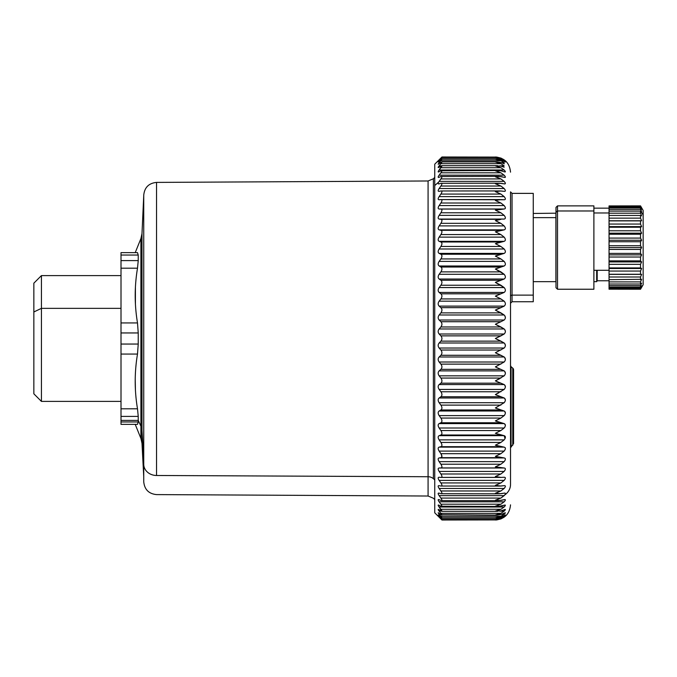 <?xml version="1.0" encoding="UTF-8"?>
<svg xmlns="http://www.w3.org/2000/svg" width="677" height="677" viewBox="0 0 677 677"><rect width="100%" height="100%" fill="white"/><g stroke="black" fill="none" stroke-linecap="round" stroke-linejoin="round"><path stroke-width="1.02" d="M593.89 281.666L596.674 281.666L596.674 270.292L596.674 281.666L597.19 280.76L597.19 270.292L597.19 280.76L609.046 280.76M533.264 281.666L555.91 281.666L555.91 213.458L555.91 217.63L533.264 217.63L555.91 217.63L555.995 281.92M609.046 270.292L593.89 270.292L609.046 270.292M593.89 212.976L609.046 212.976L593.89 212.976M593.89 284.137L593.89 210.979L557.518 210.979L557.518 205.876L557.518 210.979L593.89 210.979L593.89 289.24L557.518 289.24L557.518 210.979L555.995 212.307L555.995 207.39L557.518 205.876L593.89 205.876L593.89 210.979M609.046 241.731L609.046 289.189L640.527 289.24L609.046 289.189L640.527 288.851L641.618 287.175L640.527 289.189L641.618 287.175L640.527 288.851L609.046 288.851L609.046 288.114L640.527 288.114L640.527 288.851L640.527 288.114L609.046 288.114L609.046 287.099L640.527 287.099L641.618 285.829L640.527 288.114L641.618 285.829L640.527 287.099L609.046 287.099L609.046 285.66L640.527 285.66L640.527 287.099L640.527 285.66L609.046 285.66L609.046 284.01L640.527 284.01L641.618 283.172L640.527 285.66L641.618 283.172L640.527 284.01L609.046 284.01L609.046 281.903L640.527 281.903L640.527 284.01L640.527 281.903L609.046 281.903L609.046 279.669L641.618 279.313L640.527 281.903L641.618 279.313L609.046 279.669L609.046 276.986L640.527 276.986L640.527 279.669L640.527 276.986L609.046 276.986L609.046 274.363L641.618 274.363L640.527 274.244L641.618 274.363L640.527 276.986L641.618 274.363L609.046 274.363L640.527 274.244L609.046 274.244L609.046 271.054L640.527 271.054L640.527 274.244L640.527 271.054L609.046 271.054L609.046 268.507L641.618 268.507L640.527 271.054L641.618 268.507L609.046 268.507L609.046 267.906L640.527 267.906L641.618 268.507L640.527 267.906L609.046 267.906L609.046 264.326L640.527 264.326L640.527 267.906L640.527 264.326L609.046 264.326L609.046 261.931L641.618 261.931L640.527 264.326L641.618 261.931L609.046 261.931L609.046 260.873L640.527 260.873L641.618 261.931L640.527 260.873L609.046 260.873L609.046 257.032L640.527 257.032L640.527 260.873L640.527 257.032L609.046 257.032L609.046 254.874L641.618 254.874L609.046 254.874L641.618 254.874L640.527 257.032L641.618 254.874L609.046 254.874L609.046 253.393L640.527 253.393L641.618 254.874L640.527 253.393L609.046 253.393L609.046 249.415L640.527 249.415L640.527 253.393L640.527 249.415L609.046 249.415L609.046 247.562L641.618 247.562L640.527 249.415L641.618 247.562L609.046 247.562L609.046 245.709L640.527 245.709L641.618 247.562L640.527 245.709L609.046 245.709L609.046 240.25L609.046 241.731L640.527 241.731L609.046 241.731M609.046 205.926L640.527 205.876L643.15 210.429L643.15 214.973L640.696 211.241L641.618 211.943L640.527 208.017L641.618 209.295L640.527 206.265L641.618 207.941L640.527 205.876L609.046 205.926L640.527 205.926L641.618 207.941L640.527 206.265L609.046 206.265L640.527 206.265L640.527 207.001L609.046 207.001L640.527 207.001L641.618 209.295L640.527 208.017L609.046 208.017L640.527 208.017L640.527 209.455L609.046 209.455L609.046 205.926L609.046 240.25L641.618 240.25L640.527 241.731L640.527 245.709L640.527 241.731L641.618 240.25L609.046 240.25L609.046 238.084L640.527 238.084L641.618 240.25L640.527 238.084L609.046 238.084L609.046 234.242L640.527 234.242L640.527 238.084L640.527 234.242L609.046 234.242L609.046 233.184L641.618 233.184L640.527 234.242L641.618 233.184L609.046 233.184L609.046 230.789L640.527 230.789L641.618 233.184L640.527 230.789L609.046 230.789L609.046 227.218L640.527 227.218L640.527 230.789L640.527 227.218L609.046 227.218L609.046 226.617L641.618 226.617L640.527 227.218L641.618 226.617L609.046 226.617L609.046 224.062L640.527 224.062L641.618 226.617L640.527 224.062L609.046 224.062L609.046 220.88L640.527 220.88L640.527 224.062L640.527 220.88L609.046 220.88L641.618 220.753L609.046 220.753L609.046 218.138L640.527 218.138L641.618 220.753L640.527 218.138L609.046 218.138L609.046 215.447L640.527 215.447L640.527 218.138L640.527 215.447L609.046 215.447L609.046 213.213L640.527 213.213L641.618 215.811L640.527 215.447L641.618 215.811L640.527 213.213L609.046 213.213L609.046 211.114L640.527 211.114L640.527 213.213L640.527 211.114L609.046 211.114L609.046 209.455L640.527 209.455L641.618 211.943L640.527 211.114L643.15 214.973L643.15 284.695L640.527 289.24L609.046 289.189M609.046 276.698L609.046 279.313M557.518 210.979L557.518 289.24L555.995 287.725L555.995 212.307L557.518 210.979M640.527 220.88L641.618 220.753M641.618 274.363L640.527 274.244M555.995 212.307L555.995 282.808M643.15 280.151L643.15 214.973M121.005 401.402L41.432 401.402L41.432 308.348L121.005 308.348L41.432 308.348L41.432 401.402L33.85 393.819L33.85 311.979L41.432 308.348L41.432 275.598L41.432 308.348L33.85 311.979L33.85 365.021M33.85 311.979L33.85 283.181L41.432 275.598L121.005 275.598M121.005 354.063L121.005 424.361L137.499 424.361L138.235 421.957L121.005 421.957L138.235 421.957L137.499 424.361L121.005 424.361L121.005 420.409L138.235 420.409L138.235 421.957L138.235 420.409L121.005 420.409L121.005 416.406L138.235 416.406L138.235 420.409L138.235 416.406L121.005 416.406L121.005 354.063L137.499 354.063C134.444 372.316 134.444 390.553 137.499 408.798L121.005 408.798L137.499 408.79C134.444 390.553 134.444 372.316 137.499 354.063L121.005 354.063L121.005 344.051L121.005 354.063M121.005 332.949L121.005 344.051L138.235 344.051L121.005 344.051L121.005 332.949L138.235 332.949L138.235 344.051L138.235 332.949L121.005 332.949L121.005 322.937L121.005 332.949M121.005 268.202L121.005 322.937L137.499 322.937L121.005 322.937L121.005 268.202L137.499 268.202C134.444 286.447 134.444 304.692 137.499 322.937L137.499 322.929C134.444 304.692 134.444 286.447 137.499 268.202L121.005 268.202L121.005 260.594L121.005 268.202M121.005 255.043L121.005 260.594L138.235 260.594L121.005 260.594L121.005 255.043L138.235 255.043L138.235 260.594L138.235 255.043L121.005 255.043L121.005 252.639L121.005 255.043M121.005 252.639L137.499 252.639C134.444 252.639 134.444 252.639 137.499 252.639L136.999 252.639M135.417 303.516L135.417 287.632M138.235 332.949L137.499 322.937M137.499 354.063L138.235 344.051M135.417 389.385L135.231 379.552M143.736 212.815L143.736 459.717L141.992 430.487A15.156 13.303 0 0 0 140.909 426.205A15.156 13.303 180 0 1 141.992 430.487L143.736 464.185L143.736 195.535L141.992 233.675L141.992 430.487L141.992 233.675L140.909 238.566L140.909 426.205L138.235 420.409L140.909 426.205L140.909 438.434L140.909 238.566L135.222 252.639M138.235 416.406L137.499 408.798M137.499 268.202L138.235 260.594M138.235 255.043L137.499 252.639C134.444 252.639 134.444 252.639 137.499 252.639L138.235 255.043M137.499 424.361C134.444 424.361 134.444 424.361 137.499 424.361L138.235 421.957M141.992 430.487L141.992 443.325L141.992 430.487M143.736 459.717L143.736 217.283M434.744 499.592L433.39 498.238L428.076 496.021L156.548 494.599C148.762 493.804 144.489 489.513 143.736 481.719L143.736 195.281C144.489 187.487 148.762 183.196 156.548 182.401L156.548 475.491A12.88 11.306 180 0 1 143.736 464.185A12.88 11.306 0 0 0 156.548 475.491L156.548 182.401L428.076 180.979L428.076 476.735L156.548 475.491L428.076 476.735L428.076 496.021L428.076 180.979L433.39 178.762L433.39 478.69A7.582 6.652 0 0 0 428.076 476.735A7.582 6.652 180 0 1 433.39 478.69L433.39 178.762L434.744 177.408M434.744 479.875L433.39 478.69L434.744 479.875M496.994 519.911L441.946 520.004L434.744 512.802L434.744 185.532L434.744 509.011M439.686 225.086L440.896 223.325C442.259 221.083 442.259 219.754 440.896 219.314L439.136 219.069C437.858 218.679 437.858 217.444 439.136 215.354L440.896 212.781C442.259 210.555 442.259 209.311 440.896 209.049L439.136 209.007C437.858 208.787 437.858 207.644 439.136 205.58L440.896 203.007C442.259 200.815 442.259 199.673 440.896 199.588L439.136 199.749C437.858 199.69 437.858 198.649 439.136 196.618L440.896 194.071C442.259 191.921 442.259 190.889 440.896 190.973L439.136 191.337C437.858 191.447 437.858 190.508 439.136 188.528L440.896 186.031C442.259 183.932 442.259 183.018 440.896 183.281L439.136 183.839C438.044 184.144 437.884 183.569 438.662 182.096L440.896 178.931L438.662 182.096L434.744 185.532L438.662 182.096C437.884 183.569 438.044 184.144 439.136 183.839L440.896 183.281C442.259 183.018 442.259 183.932 440.896 186.031L439.136 188.528C437.858 190.508 437.858 191.447 439.136 191.337L440.896 190.973C442.259 190.889 442.259 191.921 440.896 194.071L439.136 196.618C437.858 198.649 437.858 199.69 439.136 199.749L440.896 199.588C442.259 199.673 442.259 200.815 440.896 203.007L439.136 205.58C437.858 207.644 437.858 208.787 439.136 209.007L440.896 209.049C442.259 209.311 442.259 210.555 440.896 212.781L439.136 215.354C437.858 217.444 437.858 218.679 439.136 219.069L440.896 219.314C442.259 219.754 442.259 221.083 440.896 223.325L439.136 225.898C437.858 227.997 437.858 229.317 439.136 229.867L440.896 230.307C442.259 230.916 442.259 232.338 440.896 234.572L439.136 237.128C437.858 239.226 437.858 240.631 439.136 241.334L440.896 241.977C442.259 242.755 442.259 244.253 440.896 246.47L439.136 248.992C437.858 251.074 437.858 252.538 439.136 253.401L440.896 254.239C442.259 255.17 442.259 256.735 440.896 258.936L439.136 261.398C437.858 263.455 437.858 264.986 439.136 265.993L440.896 267.017C442.259 268.109 442.259 269.734 440.896 271.883L439.136 274.287C437.858 276.301 437.858 277.883 439.136 279.026L440.896 280.236C442.259 281.48 442.259 283.155 440.896 285.245L439.136 287.564C437.858 289.528 437.858 291.152 439.136 292.43L440.896 293.818C442.259 295.197 442.259 296.907 440.896 298.938L439.136 301.163C437.858 303.059 437.858 304.709 439.136 306.122L440.896 307.671C442.259 309.194 442.259 310.929 440.896 312.876L439.136 314.991C437.858 316.811 437.858 318.486 439.136 320.009L440.896 321.719C442.259 323.361 442.259 325.112 440.896 326.974L439.136 328.963C437.858 330.689 437.858 332.373 439.136 334.006L440.896 335.868C442.259 337.62 442.259 339.38 440.896 341.132L439.136 342.994C437.858 344.627 437.858 346.311 439.136 348.037L440.896 350.026C442.259 351.888 442.259 353.639 440.896 355.281L439.136 356.991C437.858 358.514 437.858 360.189 439.136 362.009L440.896 364.124C442.259 366.079 442.259 367.814 440.896 369.329L439.136 370.878C437.858 372.291 437.858 373.941 439.136 375.837L440.896 378.062C442.259 380.093 442.259 381.803 440.896 383.182L439.136 384.57C437.858 385.848 437.858 387.472 439.136 389.436L440.896 391.755C442.259 393.853 442.259 395.52 440.896 396.764L439.136 397.974C437.858 399.117 437.858 400.699 439.136 402.713L440.896 405.117C442.259 407.266 442.259 408.891 440.896 409.983L439.136 411.007C437.858 412.014 437.858 413.545 439.136 415.602L440.896 418.064C442.259 420.265 442.259 421.83 440.896 422.761L439.136 423.599C437.858 424.454 437.858 425.926 439.136 428.008L440.896 430.53C442.259 432.755 442.259 434.253 440.896 435.023L439.136 435.666C437.858 436.369 437.858 437.774 439.136 439.872L440.896 442.428C442.259 444.662 442.259 446.084 440.896 446.693L439.136 447.133C437.858 447.683 437.858 449.003 439.136 451.102L440.896 453.675C442.259 455.917 442.259 457.254 440.896 457.686L439.136 457.931C437.858 458.312 437.858 459.556 439.136 461.646L440.896 464.219C442.259 466.445 442.259 467.689 440.896 467.951L439.136 467.993C437.858 468.213 437.858 469.356 439.136 471.42L440.896 473.993C442.259 476.185 442.259 477.327 440.896 477.412L439.136 477.251C437.858 477.31 437.858 478.351 439.136 480.382L440.896 482.929C442.259 485.079 442.259 486.111 440.896 486.027L439.136 485.663C437.858 485.553 437.858 486.492 439.136 488.472L440.896 490.969C442.259 493.068 442.259 493.982 440.896 493.719L439.136 493.161C437.858 492.89 437.858 493.711 439.136 495.632L440.896 498.069C442.259 500.1 442.259 500.904 440.896 500.464L439.136 499.711C437.858 499.271 437.858 499.981 439.136 501.826L440.896 504.187C442.259 506.142 442.259 506.811 440.896 506.21L439.136 505.262C437.858 504.661 437.858 505.245 439.136 507.005L440.896 509.29C442.259 511.152 442.259 511.694 440.896 510.915L439.136 509.781C437.858 509.036 437.858 509.493 439.136 511.152L440.896 513.335C442.259 515.087 442.259 515.502 440.896 514.562L439.136 513.251C437.858 512.354 437.858 512.675 439.136 514.241L440.896 516.297C442.259 517.939 442.259 518.218 440.896 517.126L439.136 515.646C437.858 514.596 437.858 514.791 439.136 516.238L440.896 518.176C442.259 519.691 442.259 519.826 440.896 518.582L439.136 516.94L440.896 518.937C442.259 520.317 442.259 520.317 440.896 518.937C442.259 520.317 442.259 520.317 440.896 518.937L439.009 517.008M441.311 500.608L498.847 500.633L504.5 499.609M441.125 514.732L497.13 515.095L500.912 514.562L504.5 513.064M439.136 516.94C437.858 515.756 437.858 515.823 439.136 517.143L439.136 517.143C437.858 515.823 437.858 515.756 439.136 516.94L440.896 518.582C442.259 519.826 442.259 519.691 440.896 518.176C442.259 519.691 442.259 519.826 440.896 518.582C442.259 519.826 442.259 519.691 440.896 518.176L500.912 518.176L495.962 519.454L441.937 519.454M439.136 516.238C437.858 514.791 437.858 514.596 439.136 515.646L440.896 517.126C442.259 518.218 442.259 517.939 440.896 516.297L500.912 516.297L495.369 517.77L496.546 517.812L500.912 517.126L504.153 515.646C505.77 514.613 505.77 514.816 504.153 516.238L500.912 518.176L440.896 518.176L439.136 516.238L439.838 516.238L439.136 516.238C437.858 514.791 437.858 514.596 439.136 515.646C437.858 514.596 437.858 514.791 439.136 516.238M440.896 517.126C442.259 518.218 442.259 517.939 440.896 516.297L439.136 514.241C437.858 512.675 437.858 512.354 439.136 513.251L440.896 514.562C442.259 515.502 442.259 515.087 440.896 513.335L439.136 511.152C437.858 509.493 437.858 509.036 439.136 509.781L441.759 511.304L439.111 506.971L504.153 507.005L500.912 509.29L495.369 511.118L500.912 510.915L504.5 509.629M441.946 476.515L441.836 475.838M440.998 457.669L441.946 456.391L440.981 453.802M504.153 511.152L500.912 513.335L440.896 513.335L500.912 513.335L504.153 511.152L499.728 511.152L504.153 511.152C505.77 509.51 505.77 509.053 504.153 509.781L500.912 510.915L495.369 511.118L500.912 509.29L440.896 509.29L500.912 509.29L504.153 507.005L439.136 507.005C437.858 505.245 437.858 504.661 439.136 505.262L440.896 506.21C442.259 506.811 442.259 506.142 440.896 504.187L439.136 501.826C437.858 499.981 437.858 499.271 439.136 499.711L440.896 500.464C442.259 500.904 442.259 500.1 440.896 498.069L439.136 495.632C437.858 493.711 437.858 492.89 439.136 493.161L440.896 493.719C442.259 493.982 442.259 493.068 440.896 490.969L439.136 488.472C437.858 486.492 437.858 485.553 439.136 485.663L440.896 486.027C442.259 486.111 442.259 485.079 440.896 482.929L439.136 480.382C437.858 478.351 437.858 477.31 439.136 477.251L440.896 477.412C442.259 477.327 442.259 476.185 440.896 473.993L439.136 471.42C437.858 469.356 437.858 468.213 439.136 467.993L440.896 467.951C442.259 467.689 442.259 466.445 440.896 464.219L439.136 461.646C437.858 459.556 437.858 458.312 439.136 457.931L440.896 457.686C442.259 457.254 442.259 455.917 440.896 453.675L439.136 451.102C437.858 449.003 437.858 447.683 439.136 447.133L440.896 446.693C442.259 446.084 442.259 444.662 440.896 442.428L439.136 439.872C437.858 437.774 437.858 436.369 439.136 435.666L440.896 435.023C442.259 434.253 442.259 432.755 440.896 430.53L439.136 428.008C437.858 425.926 437.858 424.454 439.136 423.599L440.896 422.761C442.259 421.83 442.259 420.265 440.896 418.064L439.136 415.602C437.858 413.545 437.858 412.014 439.136 411.007L440.955 409.949M440.896 409.983L500.912 409.983L440.896 409.983C442.259 408.891 442.259 407.266 440.896 405.117L439.136 402.713C437.858 400.699 437.858 399.117 439.136 397.974L440.896 396.764L500.912 396.764L504.153 397.974C505.77 399.125 505.77 400.708 504.153 402.713L495.369 407.96L504.153 411.007C505.77 412.022 505.77 413.554 504.153 415.602L500.912 418.064L495.369 420.899L504.153 423.599C505.77 424.471 505.77 425.935 504.153 428.008L500.912 430.53L495.369 433.331L504.153 435.666C505.77 436.386 505.77 437.782 504.153 439.872L500.912 442.428L495.369 445.187L504.153 447.133C505.77 447.692 505.77 449.012 504.153 451.102L500.912 453.675L495.369 456.374L504.153 457.931C505.77 458.329 505.77 459.565 504.153 461.646L500.912 464.219L495.369 466.842L504.153 467.993C505.77 468.23 505.77 469.373 504.153 471.42L500.912 473.993L495.369 476.515L500.912 477.412L504.373 477.251M441.946 394.573L441.836 393.692M439.136 397.974L504.153 397.974L439.136 397.974L440.896 396.764C442.259 395.52 442.259 393.853 440.896 391.755L439.136 389.436C437.858 387.472 437.858 385.848 439.136 384.57L440.896 383.182C442.259 381.803 442.259 380.093 440.896 378.062L439.136 375.837C437.858 373.941 437.858 372.291 439.136 370.878L440.947 369.287M439.136 370.878L504.153 370.878L439.136 370.878L440.896 369.329C442.259 367.814 442.259 366.079 440.896 364.124L439.136 362.009C437.858 360.189 437.858 358.514 439.136 356.991L440.896 355.281L500.912 355.281L504.153 356.991C505.77 358.522 505.77 360.189 504.153 362.009L495.369 366.892L504.153 370.878C505.77 372.291 505.77 373.941 504.153 375.837L495.369 380.872L504.153 384.57C505.77 385.856 505.77 387.472 504.153 389.436L495.369 394.589L500.912 396.764L440.896 396.764M439.136 342.994L440.896 341.132L500.912 341.132L504.153 342.994C505.77 344.627 505.77 346.311 504.153 348.037L495.369 352.742L500.912 355.281L440.896 355.281C442.259 353.639 442.259 351.888 440.896 350.026L500.912 350.026L440.896 350.026L439.136 348.037L504.153 348.037L439.136 348.037C437.858 346.311 437.858 344.627 439.136 342.994L504.153 342.994L439.136 342.994L440.896 341.132C442.259 339.38 442.259 337.62 440.896 335.868L500.912 335.868L495.369 338.5L500.912 341.132L440.896 341.132M439.136 328.963L440.896 326.974L500.912 326.974L504.153 328.963C505.77 330.689 505.77 332.373 504.153 334.006L500.912 335.868L440.896 335.868L439.136 334.006L504.153 334.006L439.136 334.006C437.858 332.373 437.858 330.689 439.136 328.963L504.153 328.963L439.136 328.963L440.896 326.974C442.259 325.112 442.259 323.361 440.896 321.719L500.912 321.719L495.369 324.258L500.912 326.974L440.896 326.974M440.972 326.881L441.836 325.172M441.946 324.207L441.836 323.361M439.136 314.991L440.896 312.876L500.912 312.876L504.153 314.991C505.77 316.811 505.77 318.478 504.153 320.009L500.912 321.719L440.896 321.719L439.136 320.009L504.153 320.009L439.136 320.009C437.858 318.486 437.858 316.811 439.136 314.991L504.153 314.991L439.136 314.991L440.896 312.876C442.259 310.929 442.259 309.194 440.896 307.671L500.912 307.671L495.369 310.108L500.912 312.876L440.896 312.876M441.006 312.74L441.836 311.022M441.946 310.058L441.836 309.228M439.136 301.163L440.896 298.938L500.912 298.938L504.153 301.163C505.77 303.059 505.77 304.709 504.153 306.122L500.912 307.671L440.896 307.671L439.136 306.122L504.153 306.122L439.136 306.122C437.858 304.709 437.858 303.059 439.136 301.163L504.153 301.163L439.136 301.163L440.896 298.938C442.259 296.907 442.259 295.197 440.896 293.818L500.912 293.818L495.369 296.128L500.912 298.938L440.896 298.938M439.136 287.564L440.896 285.245L500.912 285.245L504.153 287.564C505.77 289.528 505.77 291.144 504.153 292.43L500.912 293.818L440.896 293.818L439.136 292.43L504.153 292.43L439.136 292.43C437.858 291.152 437.858 289.528 439.136 287.564L504.153 287.564L439.136 287.564L440.896 285.245C442.259 283.155 442.259 281.48 440.896 280.236L500.912 280.236L495.369 282.411L500.912 285.245L440.896 285.245M439.686 273.533L440.896 271.883L500.912 271.883L504.153 274.287C505.77 276.292 505.77 277.875 504.153 279.026L500.912 280.236L440.896 280.236L439.136 279.026L504.153 279.026L439.136 279.026C437.858 277.883 437.858 276.301 439.136 274.287L504.153 274.287L439.136 274.287L440.896 271.883C442.259 269.734 442.259 268.109 440.896 267.017L500.912 267.017L495.369 269.04L500.912 271.883L440.896 271.883M441.015 246.293L441.836 244.507M441.946 243.652L441.836 242.95L441.946 243.652M440.896 234.572C442.259 232.338 442.259 230.916 440.896 230.307L500.912 230.307L495.369 231.813L500.912 234.572L440.896 234.572L500.912 234.572L504.153 237.128L439.136 237.128L504.153 237.128C505.77 239.218 505.77 240.614 504.153 241.334L439.136 241.334L504.153 241.334L500.912 241.977L440.896 241.977L500.912 241.977L495.369 243.669L500.912 246.47L440.896 246.47L500.912 246.47L504.153 248.992L439.136 248.992L504.153 248.992C505.77 251.065 505.77 252.529 504.153 253.401L439.136 253.401L504.153 253.401L500.912 254.239L440.896 254.239L500.912 254.239L495.369 256.101L500.912 258.936L440.896 258.936L500.912 258.936L504.153 261.398L439.136 261.398L504.153 261.398C505.77 263.446 505.77 264.978 504.153 265.993L439.136 265.993L504.153 265.993L500.912 267.017L440.896 267.017L439.136 265.993C437.858 264.986 437.858 263.455 439.136 261.398L440.896 258.936C442.259 256.735 442.259 255.17 440.896 254.239L439.136 253.401C437.858 252.538 437.858 251.074 439.136 248.992L440.896 246.47C442.259 244.253 442.259 242.755 440.896 241.977L439.136 241.334C437.858 240.631 437.858 239.226 439.136 237.128L440.93 234.53M441.836 201.162L441.946 200.51M440.896 172.813L500.912 172.813L440.896 172.813L439.136 175.174L440.896 172.813C442.259 170.858 442.259 170.189 440.896 170.79L439.136 171.738C437.858 172.33 437.858 171.755 439.136 169.995L441.759 165.696L439.136 167.219C437.858 167.964 437.858 167.507 439.136 165.848L440.896 163.665L439.136 165.848C437.858 167.507 437.858 167.964 439.136 167.219L440.896 166.085C442.259 165.306 442.259 165.848 440.896 167.71L439.136 169.995C437.858 171.755 437.858 172.33 439.136 171.738L440.896 170.79C442.259 170.189 442.259 170.858 440.896 172.813L440.964 172.72M439.136 162.759L440.456 162.759L439.136 162.759C437.858 164.325 437.858 164.646 439.136 163.749C437.858 164.646 437.858 164.325 439.136 162.759L440.896 160.703C442.259 159.061 442.259 158.782 440.896 159.874C442.259 158.782 442.259 159.061 440.896 160.703C442.259 159.061 442.259 158.782 440.896 159.874L439.136 161.354C437.858 162.404 437.858 162.209 439.136 160.762L440.896 158.824C442.259 157.309 442.259 157.174 440.896 158.418L439.136 160.06C437.858 161.244 437.858 161.177 439.136 159.857L440.896 158.063L439.136 159.857L440.896 158.418L439.136 160.762C437.858 162.209 437.858 162.404 439.136 161.354L440.896 159.874C442.259 158.782 442.259 159.061 440.896 160.703L439.745 162.048M440.896 158.063C442.259 156.683 442.259 156.683 440.896 158.063L440.896 158.063C442.259 156.683 442.259 156.683 440.896 158.063L439.136 159.857C437.858 161.177 437.858 161.244 439.136 160.06M439.136 163.749L440.896 162.438C442.259 161.498 442.259 161.913 440.896 163.665L500.912 163.665L504.153 165.848L499.728 165.848L504.153 165.848L500.912 163.665L440.896 163.665C442.259 161.913 442.259 161.498 440.896 162.438L438.231 164.274M439.136 181.368L504.153 181.368L439.136 181.368L440.896 178.931C442.259 176.9 442.259 176.096 440.896 176.536L439.136 177.289C437.858 177.729 437.858 177.019 439.136 175.174C437.858 177.019 437.858 177.729 439.136 177.289L440.896 176.536C442.259 176.096 442.259 176.9 440.896 178.931L500.912 178.931L504.153 181.368C505.77 183.272 505.77 184.093 504.153 183.839L499.406 183.188L495.369 183.746L500.912 186.031L504.153 188.528C505.77 190.491 505.77 191.43 504.153 191.337L499.956 190.939L495.369 191.659L500.912 194.071L504.153 196.618C505.77 198.632 505.77 199.673 504.153 199.749L440.896 199.588M434.744 185.532L434.744 164.198L441.946 156.996L497.036 157.089M504.153 516.94C505.77 515.772 505.77 515.84 504.153 517.143C505.77 515.84 505.77 515.772 504.153 516.94L500.912 518.582L495.369 519.445L500.912 518.582L504.153 516.94C505.77 515.772 505.77 515.84 504.153 517.143L504.153 517.143C505.77 515.84 505.77 515.772 504.153 516.94L504.526 516.686M499.821 518.937L500.912 518.937L499.821 518.937M504.153 517.143L500.912 518.937L504.153 517.143M503.079 516.238L504.153 516.238L503.079 516.238M439.136 514.241L440.456 514.241L439.136 514.241M495.369 519.445L500.912 518.176L504.153 516.238C505.77 514.816 505.77 514.613 504.153 515.646L500.912 517.126L495.369 517.77L500.912 516.297L504.153 514.241L501.919 514.241L504.153 514.241L500.912 516.297L440.896 516.297M438.231 512.726L439.136 513.251M504.153 514.241C505.77 512.701 505.77 512.371 504.153 513.251L500.912 514.562L495.369 514.985L500.912 513.335L495.369 514.985L497.13 515.095M439.136 511.152L441.302 511.152L439.136 511.152M438.298 509.4L439.136 509.781M438.391 504.991L439.136 505.262M504.153 507.005C505.77 505.27 505.77 504.687 504.153 505.262L500.912 506.21L495.369 506.184L500.912 504.187L504.153 501.826C505.77 499.998 505.77 499.296 504.153 499.711C505.77 499.296 505.77 499.998 504.153 501.826L439.136 501.826L504.153 501.826L500.912 504.187L440.896 504.187L500.912 504.187L495.369 506.184L498.289 506.472L504.517 505.127M440.896 506.21L498.289 506.472M438.51 499.541L439.136 499.711M504.153 499.711L500.912 500.464L495.369 500.218L500.912 498.069L504.797 494.904C505.736 493.415 505.524 492.839 504.153 493.161L500.912 493.719L495.369 493.254L500.912 490.969L504.153 488.472C505.77 486.509 505.77 485.57 504.153 485.663L500.912 486.027L495.369 485.341L500.912 482.929L504.153 480.382C505.77 478.368 505.77 477.327 504.153 477.251C505.77 477.327 505.77 478.368 504.153 480.382L439.136 480.382L504.153 480.382L500.912 482.929L440.896 482.929L500.912 482.929L495.369 485.341L499.956 486.061L504.153 485.663C505.77 485.57 505.77 486.509 504.153 488.472L439.136 488.472L504.153 488.472L500.912 490.969L440.896 490.969L500.912 490.969L495.369 493.254L499.406 493.812L504.153 493.161C505.524 492.839 505.736 493.415 504.797 494.904L504.153 495.632L439.136 495.632L504.153 495.632L500.912 498.069L440.896 498.069L500.912 498.069L495.369 500.218L498.847 500.633M438.645 493.068L439.136 493.161M440.896 493.719L499.406 493.812M504.153 485.663L504.585 485.621M440.896 486.027L499.956 486.061M441.201 477.412L500.066 477.412M440.896 477.412L500.912 477.412L495.369 476.515L500.912 473.993L440.896 473.993L500.912 473.993L504.153 471.42L439.136 471.42L504.153 471.42C505.77 469.373 505.77 468.23 504.153 467.993L439.136 467.993L504.153 467.993L440.896 467.951L500.912 467.951L495.369 466.842L500.912 464.219L440.896 464.219L500.912 464.219L504.153 461.646L439.136 461.646L504.153 461.646C505.77 459.565 505.77 458.329 504.153 457.931L439.136 457.931L504.153 457.931L440.896 457.686L500.912 457.686L495.369 456.374L500.912 453.675L440.896 453.675L500.912 453.675L504.153 451.102L439.136 451.102L504.153 451.102C505.77 449.012 505.77 447.692 504.153 447.133L439.136 447.133L504.153 447.133L440.896 446.693L500.912 446.693L495.369 445.187L500.912 442.428L440.896 442.428L500.912 442.428L504.153 439.872L439.136 439.872L504.153 439.872C505.77 437.782 505.77 436.386 504.153 435.666L439.136 435.666L504.153 435.666L505.05 438.594M440.896 435.023L500.912 435.023L440.896 435.023M440.896 430.53L500.912 430.53L440.896 430.53M439.136 428.008L504.153 428.008L439.136 428.008M439.136 423.599L504.153 423.599L439.136 423.599M440.896 422.761L500.912 422.761L440.896 422.761M440.896 418.064L500.912 418.064L440.896 418.064M439.136 415.602L504.153 415.602L439.136 415.602M439.136 411.007L504.153 411.007L439.136 411.007M440.896 405.117L500.912 405.117L440.896 405.117M439.136 402.713L504.153 402.713L439.136 402.713M440.896 391.755L500.912 391.755L440.896 391.755M439.136 389.436L504.153 389.436L439.136 389.436M439.136 384.57L504.153 384.57L439.136 384.57M440.896 383.182L500.912 383.182L440.896 383.182M440.896 378.062L500.912 378.062L440.896 378.062M439.136 375.837L504.153 375.837L439.136 375.837M440.896 369.329L500.912 369.329L440.896 369.329M440.896 364.124L500.912 364.124L440.896 364.124M439.136 362.009L504.153 362.009L439.136 362.009M439.136 356.991L504.153 356.991L439.136 356.991L440.896 355.281M439.136 229.867L504.153 229.867L500.912 230.307L440.896 230.307L439.136 229.867C437.858 229.317 437.858 227.997 439.136 225.898L504.153 225.898C505.77 227.98 505.77 229.308 504.153 229.867L439.136 229.867M497.324 283.384L495.369 282.411L504.153 279.026C505.77 277.875 505.77 276.292 504.153 274.287L495.369 269.04L504.153 265.993C505.77 264.978 505.77 263.446 504.153 261.398L500.912 258.936L495.369 256.101L504.153 253.401C505.77 252.529 505.77 251.065 504.153 248.992L500.912 246.47L495.369 243.669L504.153 241.334C505.77 240.614 505.77 239.218 504.153 237.128L500.912 234.572L495.369 231.813L504.153 229.867C505.77 229.308 505.77 227.98 504.153 225.898L439.136 225.898L440.896 223.325L500.912 223.325L504.153 225.898L500.912 223.325L440.896 223.325M440.896 219.314L500.912 219.314L495.369 220.626L500.912 223.325L495.369 220.626L500.912 219.314L440.896 219.314M439.136 219.069L504.153 219.069L439.136 219.069M504.179 215.379L500.912 212.781L495.369 210.158L504.153 209.007C505.77 208.77 505.77 207.627 504.153 205.58L500.912 203.007L495.369 200.485L500.912 199.588L495.369 200.485L500.912 203.007L440.896 203.007L500.912 203.007L504.153 205.58L439.136 205.58L504.153 205.58C505.77 207.627 505.77 208.77 504.153 209.007L439.136 209.007L504.153 209.007L440.896 209.049L500.912 209.049L495.369 210.158L500.912 212.781L440.896 212.781L500.912 212.781L504.153 215.354L439.136 215.354L504.153 215.354C505.77 217.435 505.77 218.671 504.153 219.069L504.357 219.043M441.201 199.588L500.066 199.588M504.365 199.749L504.153 199.749C505.77 199.673 505.77 198.632 504.153 196.618L439.136 196.618L504.153 196.618L500.912 194.071L440.896 194.071L500.912 194.071L495.369 191.659L500.912 190.973L504.34 191.363M439.136 196.618L440.896 194.071M499.956 190.939L440.896 190.973M504.61 191.379L504.153 191.337C505.77 191.43 505.77 190.491 504.153 188.528L439.136 188.528L504.153 188.528L500.912 186.031L440.896 186.031L500.912 186.031L495.369 183.746L500.912 183.281L504.153 183.839C505.77 184.093 505.77 183.272 504.153 181.368L500.912 178.931L440.896 178.931M499.406 183.188L440.896 183.281M439.136 183.839L438.713 183.932M504.78 183.932L504.153 183.839M504.289 171.789L500.912 170.79L495.369 170.816L500.912 172.813L504.153 175.174L439.136 175.174L504.153 175.174C505.77 177.002 505.77 177.704 504.153 177.289L498.847 176.367L440.896 176.536M498.847 176.367L495.369 176.782L500.912 178.931L495.369 176.782L500.912 176.536L504.153 177.289C505.77 177.704 505.77 177.002 504.153 175.174L500.912 172.813L495.369 170.816L500.912 170.79L504.153 171.738C505.77 172.313 505.77 171.73 504.153 169.995L439.136 169.995L504.153 169.995L500.912 167.71L504.153 169.995M439.136 177.289L438.518 177.459M504.949 177.459L504.153 177.289M498.289 170.528L440.896 170.79M439.136 171.738L438.4 172.009M440.896 167.71L500.912 167.71L440.896 167.71M500.912 166.085L495.369 165.882L500.912 167.71L495.369 165.882L500.912 166.085L504.153 167.219L500.912 166.085M439.136 167.219L438.307 167.6M439.136 165.848L441.302 165.848L439.136 165.848L440.896 163.665M504.289 163.817L500.912 162.438L497.13 161.905L441.844 161.905L440.896 162.438M497.13 161.905L495.369 162.015L500.912 163.665L495.369 162.015L500.912 162.438L504.179 163.758M501.919 162.759L504.153 162.759L501.919 162.759M500.912 160.703L504.153 162.759L500.912 160.703L440.896 160.703L500.912 160.703L495.369 159.23L500.912 160.703M500.912 159.874L495.369 159.23L500.912 159.874L504.153 161.354L500.912 159.874M439.136 161.354C437.858 162.404 437.858 162.209 439.136 160.762L439.838 160.762L439.136 160.762M504.297 161.448L504.153 161.354C505.77 162.387 505.77 162.184 504.153 160.762L503.079 160.762L504.153 160.762L500.912 158.824L504.153 160.762M440.896 158.824L500.912 158.824L440.896 158.824C442.259 157.309 442.259 157.174 440.896 158.418M500.912 158.418L495.369 157.555L500.912 158.418L504.153 160.06L500.912 158.418M441.937 157.546L495.369 157.555M504.153 159.857C505.77 161.16 505.77 161.228 504.153 160.06C505.77 161.228 505.77 161.16 504.153 159.857L500.912 158.063L504.153 159.857M499.821 158.063L500.912 158.063L499.821 158.063M495.395 200.477L496.723 200.087M495.395 210.149L496.723 209.718M441.869 220.101L441.946 220.609M495.395 220.617L496.986 220.067M495.369 243.669L496.732 243.111M441.836 255.347L441.946 256.084M495.369 256.101L496.749 255.508M495.369 269.04L496.766 268.422M498.094 297.508L495.369 296.128L504.153 292.43C505.77 291.144 505.77 289.528 504.153 287.564L495.369 282.411L496.783 281.759M504.314 306.012L504.153 306.122C505.77 304.709 505.77 303.059 504.153 301.163L500.421 298.701M500.912 298.938L495.369 296.128L496.791 295.451M504.365 319.849L504.153 320.009C505.77 318.478 505.77 316.811 504.153 314.991L495.369 310.108L504.365 305.979M496.884 310.87L495.403 310.125M495.369 310.108L496.808 309.406M500.912 321.719L504.323 319.882M496.859 325.011L495.403 324.275M504.45 333.761L504.153 334.006C505.77 332.373 505.77 330.689 504.153 328.963L495.369 324.258L496.825 323.538M496.842 339.236L495.369 338.5L496.842 337.764M496.825 353.462L495.369 352.742L496.859 351.989M496.808 367.594L495.403 366.909M496.791 381.549L495.369 380.872L504.153 375.837C505.77 373.941 505.77 372.291 504.153 370.878L495.369 366.892L496.884 366.13M495.369 380.872L500.912 383.182L495.369 380.872L499.753 378.638M504.382 389.199L504.153 389.436C505.77 387.472 505.77 385.856 504.153 384.57L500.912 383.182M496.783 395.241L495.369 394.589L504.153 389.436C505.77 387.472 505.77 385.856 504.153 384.57M495.395 394.581L496.969 393.802M498.069 393.227L498.67 392.914M504.382 402.476L504.153 402.713C505.77 400.708 505.77 399.125 504.153 397.974L495.369 394.589M496.766 408.578L495.369 407.96L504.153 402.713C505.77 400.708 505.77 399.125 504.153 397.974M496.749 421.492L495.369 420.899L500.912 418.064L504.153 415.602C505.77 413.554 505.77 412.022 504.153 411.007L495.369 407.96M505.372 436.927L505.127 436.284M505.372 448.242L505.144 447.666M496.952 456.924L495.369 456.374M505.372 458.871L505.152 458.363M496.723 467.282L495.369 466.842M504.797 494.904A15.156 13.303 0 0 0 510.526 484.478A15.156 13.303 180 0 1 504.797 494.904M504.78 315.677L505.397 317.682M504.737 329.564L505.389 331.332M500.912 335.868L495.369 338.5L504.153 334.006M504.695 343.501L505.397 345.541M504.407 347.817L504.153 348.037C505.77 346.311 505.77 344.627 504.153 342.994L495.369 338.5M504.373 361.814L504.153 362.009C505.77 360.189 505.77 358.522 504.153 356.991L504.534 357.295M504.653 357.422L505.397 359.436M504.61 371.233L505.397 373.23M504.585 384.866L505.397 386.795M495.479 394.64L496.063 394.911M504.551 398.211L505.397 400.073M504.526 411.201L505.397 412.962M504.839 414.739L504.543 415.17M504.5 423.751L505.397 425.393M504.89 427.052L504.517 427.602M496.478 519.961L500.912 518.937M504.153 477.251L500.912 477.412M504.153 435.666L495.369 433.331L500.912 430.53L504.153 428.008C505.77 425.935 505.77 424.471 504.153 423.599L495.369 420.899M495.369 366.892L504.153 362.009M504.153 356.991L495.369 352.742L504.153 348.037M504.153 219.069C505.77 218.671 505.77 217.435 504.153 215.354M500.912 199.588L504.153 199.749M500.912 158.063L495.369 156.996C504.577 157.893 509.629 162.945 510.526 172.153M510.526 192.522L510.526 484.478L510.526 192.522M510.526 296.441A1.515 1.329 180 0 1 512.04 295.113L512.04 193.377L512.04 295.113A1.515 1.329 0 0 0 510.526 296.441L510.526 368.466M510.526 392.355L510.526 394.234M510.526 406.708L510.526 412.175M510.526 412.234L510.526 484.478M511 366.663L510.526 365.563A1.515 1.515 0 0 0 511.067 366.722A1.515 1.515 0 0 1 510.526 365.563L511.067 366.722L511.067 446.685L511.067 366.722L510.526 365.563M512.04 295.113L512.04 301.747L512.04 295.113L533.264 295.113L512.04 295.113M512.751 368.136L511.067 366.722L512.751 368.136L512.751 445.28L512.751 368.136A2.276 2.276 0 0 1 513.564 369.87A2.276 2.276 0 0 0 512.751 368.136M510.907 367.399L510.907 366.807M510.526 191.862L512.04 193.377L533.264 193.377L533.264 301.747L512.04 301.747L510.526 303.262M513.564 409.797L513.564 369.87L513.564 443.537L510.526 447.844M533.264 295.113L533.264 200.011M513.564 406.708L513.564 407.918M533.264 213.458L555.995 213.196M609.046 208.152L593.89 208.152M143.736 476.625L141.992 443.325L140.909 438.434L135.222 424.361M441.895 517.812L496.546 517.812M441.759 511.304L497.713 511.304M441.759 165.696L497.713 165.696M441.895 159.188L496.546 159.188M495.369 520.004C504.577 519.107 509.629 514.055 510.526 504.847"/></g></svg>

